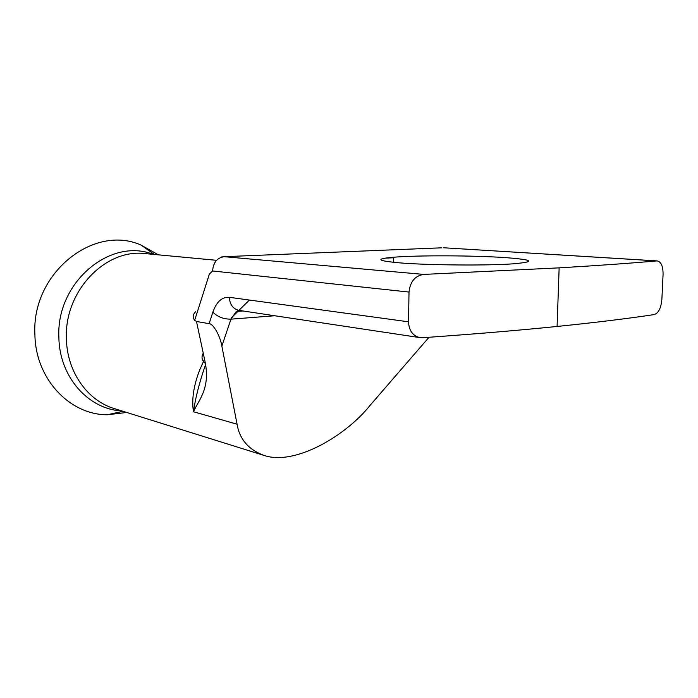 <?xml version="1.0" encoding="UTF-8"?>
<svg xmlns="http://www.w3.org/2000/svg" width="698" height="698" viewBox="0 0 698 698"><rect width="100%" height="100%" fill="white"/><g stroke="black" fill="none" stroke-linecap="round" stroke-linejoin="round"><path stroke-width="1.05" d="M158.437 254.849L141.057 245.094C93.855 223.779 31.34 273.162 34.9 334.604C35.528 379.101 69.87 414.935 107.352 414.76L126.713 412.466M505.335 257.614C473.401 255.407 417.823 255.215 393.646 257.222C374.878 258.888 376.824 260.764 399.465 262.849C427.132 265.188 485.825 265.746 512.463 263.879C536.334 261.855 533.961 259.769 505.335 257.614M203.24 353.171C201.068 357.175 201.801 360.587 205.421 363.414C209.819 389.126 199.166 399.134 193.494 411.759C191.496 399.64 193.608 385.593 199.829 369.608L204.523 359.2M429 337.274L369.879 405.599C345.929 435.657 294.739 466.238 263.661 455.305C248.401 449.512 239.536 439.155 237.076 424.218L221.859 346.112C220.245 335.982 213.204 323.497 209.121 323.663L212.881 312.146C216.528 301.763 222.016 296.816 229.345 297.304L408.513 321.813L409.019 292.069L212.602 270.972L209.383 274.061L194.672 320.321L196.496 321.481L209.121 323.663M408.513 321.813C408.976 330.686 412.815 335.965 420.03 337.631L422.56 337.727C473.829 334.124 518.666 330.372 557.083 326.455C595.813 322.493 628.191 318.532 654.218 314.571C658.511 313.105 661.067 308.045 661.879 299.372L663.065 274.541C663.126 266.392 661.181 261.846 657.246 260.912L656.739 260.921C630.617 263.233 598.09 265.545 559.142 267.858L423.756 274.41C415.074 275.736 410.162 281.617 409.019 292.069M237.076 424.218L193.494 411.759C195.248 398.645 199.288 382.853 205.613 364.365M194.672 320.321C192.378 317.398 192.735 314.501 195.737 311.64M153.15 254.351C110.301 237.198 55.91 282.542 58.885 337.5C59.365 376.99 88.541 409.412 121.644 410.878M146.283 253.706L145.167 253.601C105.442 248.392 64.111 291.275 66.415 338.739C66.929 371.807 87.573 400.765 114.376 408.6L263.661 455.305M656.739 260.921L443.422 247.755L657.246 260.912M212.602 270.972C213.265 262.57 217.078 257.806 224.032 256.69L441.642 247.825M221.519 256.977L224.032 256.69L423.756 274.41M420.022 337.631L238.917 310.357C233.036 308.961 229.843 304.607 229.345 297.304M249.395 300.053L231.474 317.747M385.113 258.155L393.637 257.763M274.776 315.758L230.942 319.161L221.859 346.112M196.496 321.481L205.421 363.414M239.213 310.401L236.299 311.448L230.942 319.161C223.587 319.213 217.567 316.875 212.881 312.146M123.023 411.305L107.352 414.76M393.646 257.222L393.567 262.317M215.473 260.206L145.167 253.601M242.948 310.959L236.299 311.448L238.917 310.357M559.142 267.858L557.083 326.455M154.389 254.465L141.057 245.094"/></g></svg>

